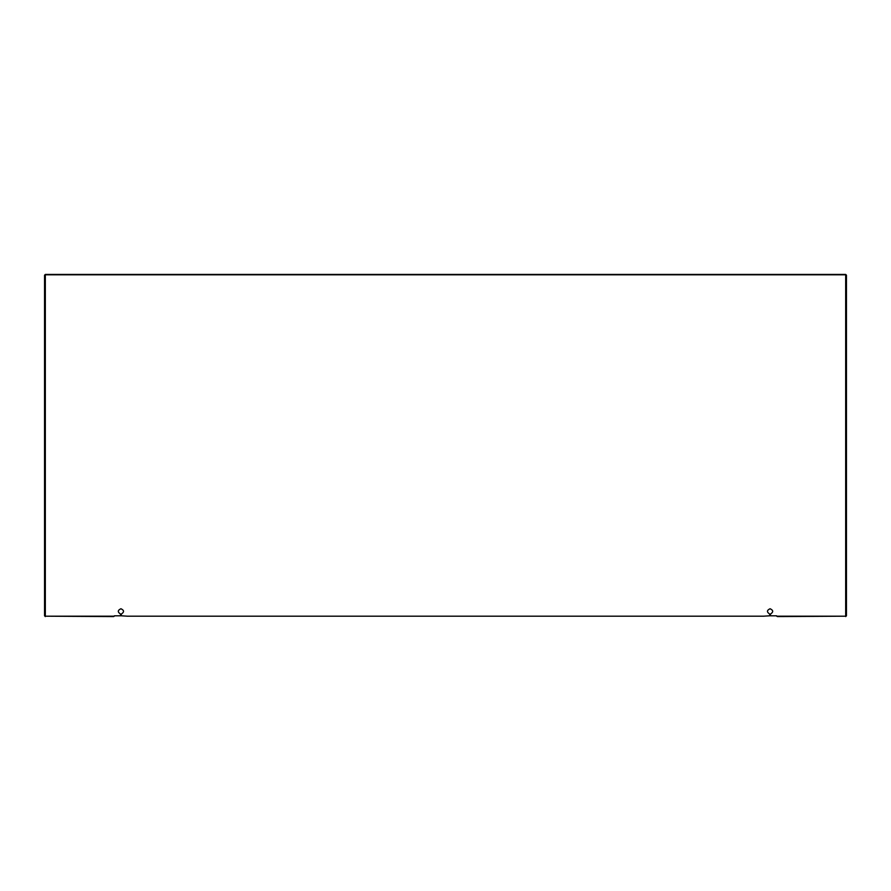 <?xml version="1.0" encoding="UTF-8"?>
<svg xmlns="http://www.w3.org/2000/svg" width="891" height="891" viewBox="0 0 891 891"><rect width="100%" height="100%" fill="white"/><g stroke="black" fill="none" stroke-linecap="round" stroke-linejoin="round"><path stroke-width="1.34" d="M114.326 616.193L45.318 616.193L113.669 616.572L114.427 615.804L120.541 615.804L120.541 614.066C117.467 612.061 117.59 610.29 120.92 608.742C124.25 610.29 124.384 612.061 121.299 614.066L121.299 615.804L127.513 616.193L763.487 616.193L769.701 615.804L769.701 614.066C766.616 612.061 766.75 610.29 770.08 608.742C773.41 610.29 773.533 612.061 770.459 614.066L770.459 615.804L776.573 615.804L777.331 616.572L845.682 616.193L776.674 616.193M45.318 616.572L44.55 615.804L44.55 275.196L45.318 274.428L845.682 274.428L846.45 275.196L846.45 615.804L845.682 616.572M763.487 616.193L127.513 616.193M845.682 616.193L845.682 274.807L45.318 274.807L45.318 616.193"/></g></svg>
